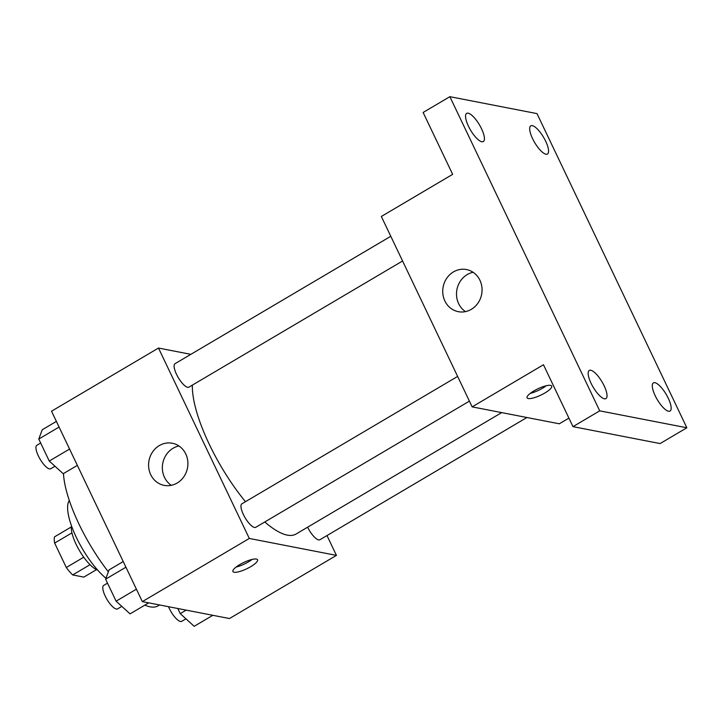 <?xml version="1.0" encoding="UTF-8"?>
<svg xmlns="http://www.w3.org/2000/svg" width="723" height="723" viewBox="0 0 723 723"><rect width="100%" height="100%" fill="white"/><g stroke="black" fill="none" stroke-linecap="round" stroke-linejoin="round"><path stroke-width="1.08" d="M83.741 557.198L66.299 567.501L54.65 543.081A25.929 8.197 59.4 0 1 54.523 536.855L71.315 526.94M96.52 569.634L83.859 577.108L72.68 574.939A25.929 8.197 59.4 0 1 66.299 567.501M90.032 564.699L72.68 574.939M97.632 570.067A27.275 8.622 -120.6 0 1 79.593 550.836A27.275 8.622 -120.6 0 1 71.469 525.766M71.939 532.869L54.65 543.081M105.965 578.246A49.101 15.517 -120.6 0 1 76.051 536.8A49.101 15.517 -120.6 0 1 69.309 500.47M159.602 604.97L158.138 605.829A87.293 27.591 -120.6 0 1 144.844 605.124M108.36 571.83A87.293 27.591 -120.6 0 1 63.479 473.565M326.986 535.562L336.439 555.381L229.471 618.536L142.341 601.617L51.523 411.206L158.491 348.052L190.854 354.333M264.781 521.97A95.581 30.212 59.4 0 0 287.239 535.11A95.581 30.212 59.4 0 0 296.069 534.017L501.681 412.607M192.354 385.124A95.581 30.212 59.4 0 0 245.468 501.699M336.439 555.381L249.308 538.454L158.491 348.052M390.791 236.276L175.047 363.669A13.638 4.311 59.4 0 0 177.361 375.987A13.638 4.311 59.4 0 0 187.655 387.32A13.638 4.311 59.4 0 0 188.911 387.157L402.575 260.994M307.618 527.194A13.638 4.311 59.4 0 0 318.626 539.909A13.638 4.311 59.4 0 0 319.882 539.756L526.913 417.505M469.417 401.129L255.752 527.302A13.638 4.311 -120.6 0 1 245.106 517.749A13.638 4.311 -120.6 0 1 241.889 503.814L457.632 376.421M249.308 538.454L142.341 601.617M177.171 483.027A21.455 19.602 101 0 1 164.157 485.368A21.455 19.602 101 0 1 149.001 460.569A21.455 19.602 101 0 1 172.336 443.244A21.455 19.602 101 0 1 187.745 460.795A21.455 19.602 101 0 1 177.171 483.027M256.376 559.06A13.638 3.488 -25.5 0 1 257.551 559.774A13.638 3.488 -25.5 0 1 246.742 568.793A13.638 3.488 -25.5 0 1 232.923 571.513A13.638 3.488 -25.5 0 1 241.717 563.506A13.638 3.488 -25.5 0 1 256.376 559.06M252.074 559.439A13.638 3.488 -25.5 0 1 236.114 567.049M171.306 485.314A21.455 19.602 101 0 1 162.774 463.244A21.455 19.602 101 0 1 178.952 445.974M568.911 418.111L559.286 423.795L472.155 406.868L381.337 216.466L452.643 174.351L423.127 112.472L449.869 96.683L536.999 113.61L686.85 427.772L660.108 443.57L572.978 426.642L543.461 364.763L472.155 406.868M686.85 427.772L599.719 410.854L572.978 426.642M599.719 410.854L449.869 96.683M471.324 309.336A21.455 19.602 101 0 1 458.31 311.676A21.455 19.602 101 0 1 443.154 286.877A21.455 19.602 101 0 1 466.489 269.552A21.455 19.602 101 0 1 481.898 287.103A21.455 19.602 101 0 1 471.324 309.336M550.528 385.368A13.638 3.488 -25.5 0 1 551.703 386.073A13.638 3.488 -25.5 0 1 540.894 395.101A13.638 3.488 -25.5 0 1 527.076 397.822A13.638 3.488 -25.5 0 1 535.87 389.814A13.638 3.488 -25.5 0 1 550.528 385.368M546.226 385.739A13.638 3.488 -25.5 0 1 530.266 393.357M465.458 311.613A21.455 19.602 101 0 1 456.927 289.543A21.455 19.602 101 0 1 473.104 272.282M481.527 128.748A16.367 5.169 -120.6 0 1 483.316 141.572A16.367 5.169 -120.6 0 1 468.459 126.209A16.367 5.169 -120.6 0 1 466.669 113.384A16.367 5.169 -120.6 0 1 481.527 128.748M604.13 385.793A16.367 5.169 -120.6 0 1 605.919 398.617A16.367 5.169 -120.6 0 1 591.062 383.253A16.367 5.169 -120.6 0 1 589.272 370.429A16.367 5.169 -120.6 0 1 604.13 385.793M668.26 398.246A16.367 5.169 -120.6 0 1 670.049 411.071A16.367 5.169 -120.6 0 1 655.192 395.707A16.367 5.169 -120.6 0 1 653.402 382.883A16.367 5.169 -120.6 0 1 668.26 398.246M545.657 141.202A16.367 5.169 -120.6 0 1 547.447 154.026A16.367 5.169 -120.6 0 1 532.589 138.662A16.367 5.169 -120.6 0 1 530.799 125.838A16.367 5.169 -120.6 0 1 545.657 141.202M148.703 602.846L130.059 613.863L116.105 601.175L105.612 579.186L109.083 569.887L123.226 561.536M136.412 589.182L116.105 601.175M125.929 567.194L105.612 579.186M107.51 583.154L103.723 585.395A13.638 4.311 59.4 0 0 106.037 597.713A13.638 4.311 59.4 0 0 116.331 609.037A13.638 4.311 59.4 0 0 117.596 608.883L121.835 606.38M77.361 465.368L63.217 473.719L49.263 461.039L38.771 439.051L42.241 429.751L56.385 421.401M69.571 449.046L49.263 461.039M59.087 427.058L38.771 439.051M40.669 443.018L36.882 445.26A13.638 4.311 59.4 0 0 39.196 457.569A13.638 4.311 59.4 0 0 49.489 468.902A13.638 4.311 59.4 0 0 50.755 468.748L54.984 466.245M212.833 615.309L194.189 626.317L180.235 613.628L177.786 608.495M186.163 610.131L180.235 613.628M168.522 606.696A13.638 4.311 59.4 0 0 180.461 621.491A13.638 4.311 59.4 0 0 181.726 621.337L185.956 618.834"/></g></svg>
